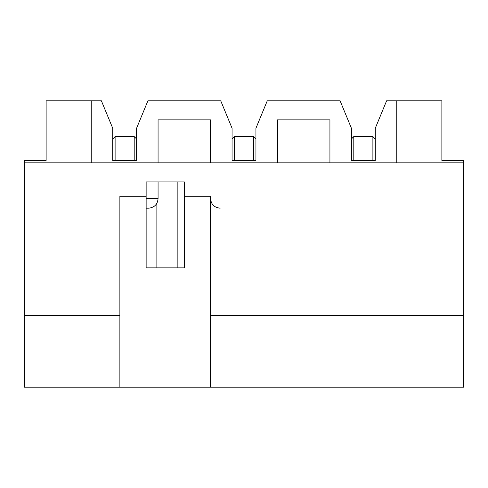 <?xml version="1.0" encoding="UTF-8"?>
<svg xmlns="http://www.w3.org/2000/svg" width="488" height="488" viewBox="0 0 488 488"><rect width="100%" height="100%" fill="white"/><g stroke="black" fill="none" stroke-linecap="round" stroke-linejoin="round"><path stroke-width="0.73" d="M184.324 181.939L184.324 196.261L210.584 196.261L210.584 387.216L463.6 387.216L463.6 162.846L396.762 162.846L396.762 100.784L386.618 100.784L375.284 128.234L375.284 160.454L351.415 160.454L351.415 128.234L340.075 100.784L267.272 100.784L255.938 128.234L255.938 160.454L232.062 160.454L232.062 128.234L220.728 100.784L147.925 100.784L136.585 128.234L136.585 160.454L112.716 160.454L112.716 138.976L115.107 136.585L115.107 160.454L112.716 160.454L112.716 128.234L101.382 100.784L91.238 100.784L91.238 162.846L24.4 162.846L24.4 387.216L119.877 387.216L119.877 196.261L146.138 196.261L146.138 181.939L184.324 181.939L146.138 181.939M134.2 136.585L134.2 160.454L136.585 160.454L136.585 138.976L134.2 136.585L115.107 136.585M232.062 160.454L232.062 138.976L234.454 136.585L234.454 160.454L232.062 160.454M253.546 136.585L253.546 160.454L255.938 160.454L255.938 138.976L253.546 136.585L234.454 136.585M351.415 160.454L351.415 138.976L353.8 136.585L353.8 160.454L351.415 160.454M372.893 136.585L372.893 160.454L375.284 160.454L375.284 138.976L372.893 136.585L353.8 136.585M396.762 162.846L329.931 162.846L329.931 119.877L277.416 119.877L277.416 162.846L210.584 162.846L210.584 119.877L158.069 119.877L158.069 162.846L91.238 162.846M463.6 162.846L463.6 160.454L441.878 160.454L441.878 100.784L396.762 100.784M91.238 100.784L46.122 100.784L46.122 160.454L24.4 160.454L24.4 162.846M277.416 162.846L329.931 162.846M158.069 162.846L210.584 162.846M463.6 315.608L210.584 315.608M210.584 387.216L119.877 387.216M146.138 208.193L148.523 208.193C154.373 207.577 157.557 204.393 158.069 198.646L146.138 198.646M177.162 181.939L177.162 267.869M156.874 203.27L156.874 267.869M184.324 196.261L184.324 267.869L146.138 267.869L146.138 196.261M119.877 315.608L24.4 315.608M210.584 198.646C211.097 204.393 214.281 207.577 220.131 208.193M158.069 181.939L158.069 198.646"/></g></svg>
